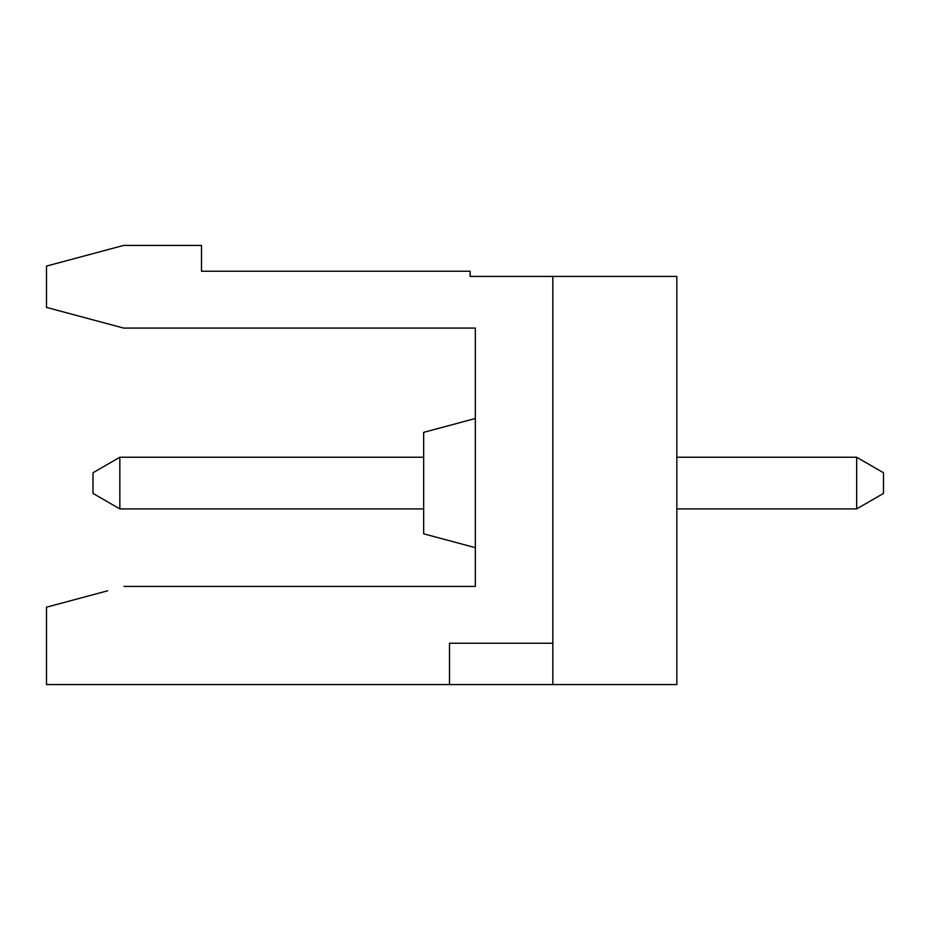 <?xml version="1.0" encoding="UTF-8"?>
<svg xmlns="http://www.w3.org/2000/svg" width="930" height="930" viewBox="0 0 930 930"><rect width="100%" height="100%" fill="white"/><g stroke="black" fill="none" stroke-linecap="round" stroke-linejoin="round"><path stroke-width="1.4" d="M856.658 457.246L883.5 472.754L883.5 493.412L856.658 508.919L856.658 457.246L676.831 457.246M423.662 533.82L475.335 547.665L423.662 533.82L423.662 432.345L475.335 418.5L423.662 432.345M423.662 457.246L119.842 457.246L119.842 508.919L93 493.412L93 472.754L119.842 457.246M124.004 586.412L475.335 586.412L475.335 328.081L123.632 328.081L46.5 307.412L46.5 266.085L123.632 245.415L201.496 245.415L201.496 271.246L470.162 271.246L470.162 276.419L676.831 276.419L676.831 684.585L46.5 684.585L46.5 607.185L107.648 590.794M449.504 684.585L449.504 643.246L552.839 643.246L552.839 684.585M856.658 508.919L676.831 508.919M552.839 276.419L552.839 643.246M423.662 508.919L119.842 508.919"/></g></svg>
